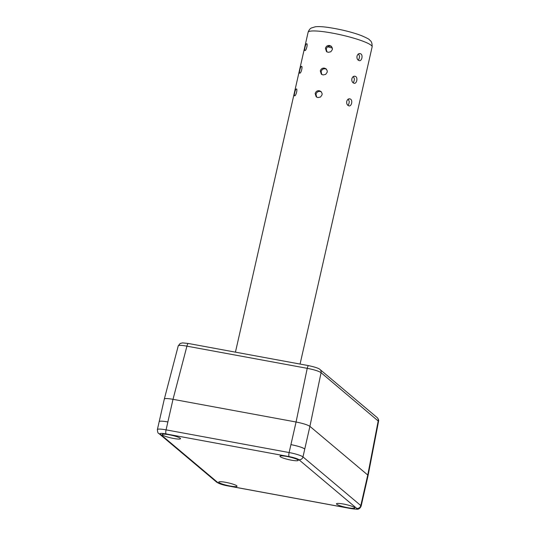 <?xml version="1.0" encoding="UTF-8"?>
<svg xmlns="http://www.w3.org/2000/svg" width="536" height="536" viewBox="0 0 536 536"><rect width="100%" height="100%" fill="white"/><g stroke="black" fill="none" stroke-linecap="round" stroke-linejoin="round"><path stroke-width="0.8" d="M178.254 345.841C178.796 345.097 181.691 345.204 186.93 346.162L307.229 368.333C314.136 369.666 318.746 371.113 321.071 372.688L378.557 421.309C378.918 420.298 378.45 419.058 377.143 417.578A3.518 3.35 130.1 0 1 378.228 420.787L367.75 475.03L309.909 426.355C307.577 424.834 302.961 423.386 296.066 422.006L173.007 399.32C167.734 398.402 164.84 398.308 164.324 399.032L178.254 345.841L180.163 343.469L182.609 342.893L188.377 343.482A3.518 0.945 100.4 0 0 186.93 346.162L173.007 399.32L167.869 421.946C162.596 421.021 159.701 420.928 159.185 421.651A11.725 1.708 12.8 0 1 167.869 421.946L166.073 429.859A3.518 0.945 100.4 0 0 166.126 433.946L289.179 456.625A3.518 0.945 -79.6 0 1 289.125 452.545L166.073 429.859A11.725 1.708 -167.2 0 0 157.383 429.571C157.577 432.177 158.04 433.463 158.777 433.43A3.518 3.35 -49.9 0 0 160.271 434.133A8.208 1.193 12.8 0 1 166.126 433.946M173.564 438.455A9.38 1.367 12.8 0 1 162.227 434.529A9.38 1.367 12.8 0 1 171.674 435.279A9.38 1.367 12.8 0 1 180.518 438.689A9.38 1.367 12.8 0 1 173.564 438.455M230.085 486.025A9.38 1.367 12.8 0 1 218.742 482.099A9.38 1.367 12.8 0 1 228.189 482.842A9.38 1.367 12.8 0 1 237.033 486.253A9.38 1.367 12.8 0 1 230.085 486.025M291.283 460.156A9.38 1.367 12.8 0 1 279.946 456.23A9.38 1.367 12.8 0 1 289.393 456.974A9.38 1.367 12.8 0 1 298.237 460.384A9.38 1.367 12.8 0 1 291.283 460.156M347.804 507.719A9.38 1.367 12.8 0 1 336.461 503.793A9.38 1.367 12.8 0 1 345.908 504.543A9.38 1.367 12.8 0 1 354.752 507.954A9.38 1.367 12.8 0 1 347.804 507.719M350.986 508.604A3.518 0.945 -79.6 0 1 350.852 508.537L227.8 485.857A3.518 0.945 -79.6 0 0 227.934 485.918L350.986 508.604L356.567 509.2C358.564 509.508 360.085 508.483 361.137 506.125A11.725 1.708 -167.2 0 0 360.808 505.575L302.974 456.9A11.725 1.708 -167.2 0 0 289.125 452.545L290.921 444.625A11.725 1.708 12.8 0 1 304.77 448.98C302.438 447.46 297.822 446.006 290.927 444.625L296.066 422.006L173.007 399.32M362.926 498.239L368.078 475.586L367.75 475.037L309.909 426.355L321.071 372.688A3.518 3.35 130.1 0 0 319.992 369.472C318.806 368.312 315.034 367.033 308.676 365.659A3.518 0.945 -79.6 0 1 308.696 365.659M362.932 498.205L362.611 497.656A11.725 1.708 12.8 0 1 362.932 498.205L361.137 506.125M157.383 429.571L159.179 421.685M306.867 43.865L306.532 43.778C305.969 44.113 305.446 45.366 304.964 47.523C304.481 49.607 304.488 50.619 304.991 50.558L304.83 50.578M304.991 50.558C306.384 50.598 308.1 43.068 306.532 43.778L306.713 43.758M359.154 53.613L360.393 53.707C358.825 53.272 357.7 54.082 357.01 56.146C356.735 58.33 357.345 59.777 358.852 60.488C361.787 62.062 363.502 54.531 360.393 53.707L359.79 53.553M359.442 60.635L358.852 60.488M315.161 93.545L316.193 96.822L317.928 97.559L320.535 97.023L322.076 94.818L322.109 93.472L320.977 91.489L319.342 90.751C317.238 90.517 315.845 91.448 315.161 93.545M320.3 70.926L321.332 74.196L323.067 74.939L325.674 74.397L327.215 72.199L327.255 70.846L326.116 68.863L324.481 68.132C322.384 67.898 320.99 68.829 320.3 70.926M325.439 48.3L326.471 51.577L328.206 52.314L330.812 51.778L332.36 49.58L332.394 48.227L331.255 46.243L329.62 45.506C327.523 45.272 326.129 46.203 325.439 48.3M354.015 76.233L355.254 76.326C353.686 75.891 352.561 76.708 351.871 78.765C351.596 80.949 352.206 82.397 353.713 83.107C356.648 84.688 358.363 77.151 355.254 76.326L354.644 76.179M354.303 83.261L353.713 83.107M301.728 66.491L301.393 66.397C300.83 66.739 300.307 67.985 299.825 70.142C299.343 72.233 299.349 73.244 299.852 73.184L299.691 73.204M299.852 73.184C301.245 73.224 302.961 65.687 301.393 66.397L301.574 66.384M348.876 98.859L350.115 98.952C348.547 98.517 347.415 99.328 346.732 101.391C346.457 103.575 347.067 105.023 348.574 105.733C351.509 107.307 353.224 99.77 350.115 98.952L349.505 98.798M349.164 105.88L348.574 105.733M296.589 89.11L296.254 89.023C295.691 89.358 295.169 90.611 294.686 92.768C294.204 94.852 294.21 95.864 294.713 95.803L294.552 95.823M294.713 95.803C296.106 95.844 297.822 88.306 296.254 89.023L296.435 89.003M321.781 74.511L321.131 71.623C321.814 69.526 323.208 68.595 325.305 68.822L324.481 68.132M326.92 51.892L326.27 48.997C326.953 46.9 328.347 45.969 330.444 46.203L329.62 45.506M332.36 48.066A29.312 4.268 12.8 0 1 327.71 46.8M353.01 82.718L353.861 81.693L354.457 79.094L353.405 76.487M326.498 69.245L325.305 68.822M358.149 60.092L359.006 59.074L359.596 56.474L358.544 53.868M331.637 46.619L330.444 46.203M316.635 97.137L315.992 94.242C316.675 92.145 318.069 91.214 320.166 91.448L319.342 90.751M321.359 91.864L320.166 91.448M347.871 105.337L348.722 104.319L349.311 101.719L348.266 99.113M296.066 422.006L307.229 368.333A3.518 0.945 -79.6 0 1 308.669 365.653L188.37 343.482A3.518 0.945 100.4 0 1 188.505 343.549M319.731 369.277A3.518 3.35 130.1 0 1 319.985 369.472L377.143 417.571M158.777 433.43L216.611 482.105A3.518 3.35 -49.9 0 0 218.105 482.809L160.271 434.133M227.8 485.857A8.208 1.193 12.8 0 1 218.105 482.809M367.75 475.037L360.808 505.575A3.518 3.35 130.1 0 1 356.701 508.349A8.208 1.193 12.8 0 1 350.852 508.537M309.909 426.355L302.974 456.9A3.518 3.35 130.1 0 1 298.867 459.68L356.701 508.349M289.179 456.625A8.208 1.193 12.8 0 1 298.867 459.68M235.438 352.159L308.106 32.307A32.83 4.784 12.8 0 1 336.776 33.962A32.83 4.784 12.8 0 1 371.214 45.312A32.83 4.784 12.8 0 1 372.131 46.853L300.066 364.071M378.557 421.309L368.078 475.553M227.934 485.918C222.855 485.02 219.083 483.747 216.611 482.105M159.185 421.651L164.324 399.032M308.106 32.307C309.453 28.421 311.637 27.952 311.429 27.959L315.269 26.8C320.247 26.13 329.305 27.222 342.457 30.076C349.847 31.771 356.185 33.627 361.472 35.644C366.637 37.862 369.291 39.255 369.438 39.805C369.927 40.703 372.292 40.79 372.131 46.853"/></g></svg>
